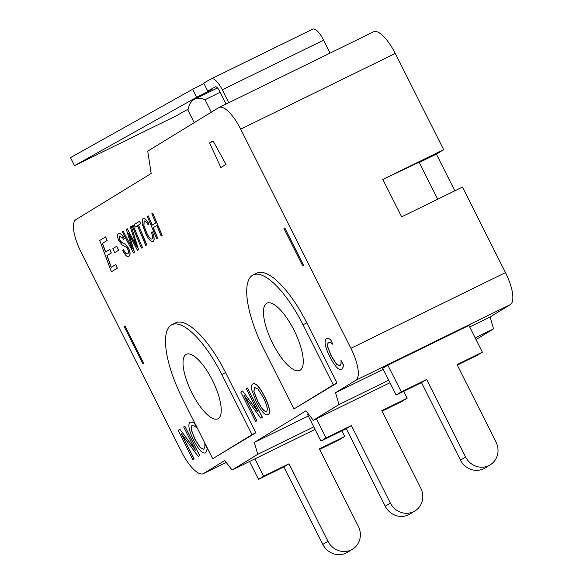 <?xml version="1.0" encoding="UTF-8"?>
<svg xmlns="http://www.w3.org/2000/svg" width="583" height="583" viewBox="0 0 583 583"><rect width="100%" height="100%" fill="white"/><g stroke="black" fill="none" stroke-linecap="round" stroke-linejoin="round"><path stroke-width="0.87" d="M254.603 387.265L253.984 391.63L257.686 400.987C261.709 408.778 264.667 412.174 266.548 411.175M232.092 470.044L224.739 460.563L203.635 473.491A29.93 9.984 63.9 0 1 203.358 473.644A29.93 9.984 63.9 0 1 181.641 452L80.826 251.55A29.93 9.984 63.9 0 1 75.928 219.587L151.165 173.501L147.739 151.128L218.698 107.658A29.93 9.984 63.9 0 1 218.975 107.512A29.93 9.984 63.9 0 1 240.692 129.149L350.922 348.313A29.93 9.984 63.9 0 1 355.812 380.276L335.56 392.687L338.963 404.587L313.311 420.292L305.958 410.811L254.341 442.431L257.737 454.332L232.092 470.044L315.039 429.409M335.56 392.687L383.235 369.331M490.201 464.848L485.071 467.989A17.956 16.922 -121.5 0 1 460.483 460.125L421.502 382.616L396.163 395.026L382.725 368.303L387.848 365.162L468.936 325.445L482.374 352.168L457.036 364.579L496.024 442.089A17.956 16.922 -121.5 0 1 490.201 464.848A17.956 16.922 -121.5 0 1 465.613 456.985L426.632 379.475L401.293 391.885L387.848 365.162M338.963 404.587L388.715 380.211M313.311 420.292L389.983 382.74M254.341 442.431L308.298 416M382.054 411.168L402.008 401.395L407.138 398.255L381.799 410.665L420.788 488.175A17.956 16.922 -121.5 0 1 414.965 510.934L409.834 514.075A17.956 16.922 -121.5 0 1 385.246 506.212L346.266 428.702L320.927 441.112L307.489 414.389L308.327 413.872M257.737 454.332L313.771 426.887M212.394 380.262A35.913 11.981 63.9 0 1 217.933 418.798A35.913 11.981 63.9 0 1 191.37 391.812A35.913 11.981 63.9 0 1 186.334 354.289A35.913 11.981 63.9 0 1 212.394 380.262M294.043 330.248A37.414 12.483 63.9 0 1 299.815 370.394A37.414 12.483 63.9 0 1 272.144 342.287A37.414 12.483 63.9 0 1 266.897 303.196A37.414 12.483 63.9 0 1 294.043 330.248M303.014 324.746L333.265 384.882L293.934 408.975L263.691 348.838A68.838 22.97 63.9 0 1 253.073 274.972A68.838 22.97 63.9 0 1 303.014 324.746L306.818 322.887L337.061 383.024L293.934 408.975M253.073 274.972L256.87 273.114A68.838 22.97 63.9 0 1 306.818 322.887M337.061 383.024L333.265 384.882M182.472 398.59A68.838 22.97 63.9 0 1 171.847 324.724A68.838 22.97 63.9 0 1 221.795 374.497L252.045 434.634L212.715 458.726L182.472 398.59M171.847 324.724L175.651 322.858A68.838 22.97 63.9 0 1 225.599 372.639L255.842 432.775L212.715 458.726M255.842 432.775L252.045 434.634M112.898 248.577L116.76 246.215L118.495 250.333L114.625 252.701L112.898 248.577M116.76 246.215L118.597 250.282L114.625 252.701M147.353 216.468L148.271 215.907L152.141 225.155L155.705 222.968L151.835 213.728L152.746 213.167L162.074 235.423L161.163 235.984L156.769 225.497L153.198 227.683L157.592 238.163L156.681 238.724L147.353 216.468M156.769 225.504L153.3 227.632L157.694 238.119L156.681 238.724M152.746 213.167L162.176 235.372L161.163 235.984M148.271 215.907L152.236 225.096M137.479 225.694L135.183 227.1L134.134 224.572L139.556 221.241L140.62 223.77L138.39 225.133L146.654 244.867L145.743 245.421L137.479 225.694L135.183 227.1M139.556 221.241L140.722 223.719L138.492 225.089L146.756 244.816L145.743 245.421M122.299 231.815L123.232 231.247L132.224 248.569L126.343 229.338L127.283 228.762L136.451 246.252L130.315 226.904L131.255 226.335L138.521 249.845L137.537 250.45L128.69 233.572L134.418 252.366L133.471 252.942L122.299 231.815M129.018 234.213L134.52 252.315L133.471 252.942M131.255 226.335L138.623 249.794L137.537 250.45M127.283 228.762L136.16 245.436M123.232 231.247L132.326 248.518M326.393 338.854L328.433 338.599L330.546 339.554L332.915 344.269L330.525 342.527L328.061 342.192L327.508 346.491L331.137 355.892L336.471 364.244L339.998 365.92L341.091 363.355L340.989 360.323L343.343 364.994L342.928 367.428L341.682 369.316C340.443 370.074 338.789 369.403 336.719 367.305C334.657 365.206 332.361 361.664 329.832 356.687C327.406 351.841 325.919 347.869 325.372 344.772C324.789 341.638 325.132 339.663 326.393 338.854L326.648 338.716M340.989 360.323L343.445 364.943L343.03 367.377L341.565 369.382M328.214 342.112L327.61 346.44L331.239 355.841L336.573 364.2L340.1 365.869M326.495 338.803L328.535 338.548L330.648 339.503L332.82 344.327M260.9 418.237L243.993 395.434L256.739 420.788L255.573 421.502L240.786 392.097L242.564 391.011L258.058 411.97L246.347 388.693L247.513 387.979L262.299 417.377L260.9 418.237L262.299 417.377M247.513 387.979L262.401 417.326M242.564 391.011L257.766 411.387M244.379 395.966L256.841 420.737L255.573 421.502M198.235 456.496L181.328 433.694L194.073 459.047L192.907 459.761L178.121 430.356L179.899 429.27L195.392 450.229L183.689 426.953L184.855 426.239L199.641 455.636L198.235 456.496L199.641 455.636M184.855 426.239L199.736 455.585M179.899 429.27L195.101 449.646M181.714 434.226L194.175 458.996L192.907 459.761M190.189 422.281L192.23 422.034L194.336 422.981L196.711 427.696L194.321 425.954L191.858 425.619L191.297 429.919L194.933 439.32L200.268 447.678L203.795 449.347L204.881 446.782L204.786 443.758L207.14 448.422L206.725 450.856L205.478 452.743C204.239 453.501 202.585 452.838 200.516 450.739C198.446 448.633 196.158 445.099 193.629 440.121C191.202 435.268 189.715 431.296 189.169 428.206C188.586 425.073 188.928 423.098 190.189 422.281L190.444 422.143M204.786 443.758L207.235 448.378L206.827 450.812L205.362 452.809M192.004 425.539L191.399 429.875L195.035 439.269L200.37 447.627L203.897 449.304M190.291 422.23L192.324 421.983L194.438 422.93L196.609 427.762M252.833 383.92C254.159 383.199 255.842 383.905 257.868 386.048C259.923 388.234 262.197 391.783 264.697 396.695C267.131 401.556 268.646 405.557 269.259 408.705C269.834 411.882 269.499 413.835 268.238 414.564L268.136 414.615C266.854 415.38 265.17 414.659 263.093 412.465C261.024 410.257 258.75 406.715 256.28 401.84L251.703 389.808C251.127 386.718 251.47 384.78 252.731 383.971C254.064 383.25 255.74 383.957 257.766 386.092C259.821 388.285 262.102 391.834 264.595 396.746C267.029 401.6 268.544 405.608 269.157 408.749C269.732 411.933 269.397 413.886 268.136 414.615L268.012 414.681M266.446 411.226C264.565 412.217 261.607 408.829 257.584 401.038L253.882 391.681L254.436 387.352L258.05 389.123L263.29 397.54C267.152 405.433 268.202 409.987 266.446 411.226L266.336 411.285M118.466 233.696C120.441 233.222 122.284 234.709 123.975 238.148L124.186 238.585L123.414 239.343L122.649 237.951L119.617 236.079L118.99 237.849L119.734 240.167L121.672 242.433L125.483 244.379L128.457 248.271C130.315 252.242 130.483 254.873 128.974 256.163C127.48 257.489 125.381 255.609 122.678 250.515L123.443 249.706L123.807 250.457C125.17 253.219 126.511 254.326 127.823 253.78C128.792 252.84 128.734 251.258 127.641 249.05L126.489 247.352L122.153 244.911L118.939 240.866C117.198 237.215 117.037 234.825 118.466 233.696L118.67 233.586M119.763 236.006L119.092 237.798L119.836 240.116L121.774 242.382L125.585 244.335L128.559 248.227C130.41 252.191 130.585 254.822 129.076 256.119L128.858 256.228M127.917 253.729C126.613 254.275 125.272 253.168 123.909 250.413L123.443 249.706M118.56 233.645C120.543 233.171 122.379 234.657 124.077 238.097L124.288 238.542L123.414 239.343M132.108 225.81L133.019 225.249L142.347 247.505L141.436 248.066L132.108 225.81M133.019 225.249L142.449 247.454L141.436 248.066M151.354 232.143L152.557 231.925C154.415 237.281 154.641 240.415 153.234 241.318L153.132 241.369C151.34 242.324 148.898 239.81 145.794 233.841L142.114 223.624L142.871 218.742C144.475 218.013 146.45 219.74 148.803 223.916L148.075 224.681C146.326 221.722 145.007 220.52 144.103 221.081L143.833 225.81L146.741 233.346C149.051 237.755 150.8 239.628 152.01 238.964C152.972 238.265 152.753 235.991 151.354 232.143L152.454 231.976C154.32 237.332 154.539 240.458 153.132 241.369L153.052 241.413M144.183 221.037L143.935 225.759L146.843 233.295C149.146 237.704 150.902 239.577 152.112 238.913M142.973 218.691C144.577 217.962 146.552 219.689 148.905 223.865L148.075 224.681M99.759 240.451L105.647 236.844L107.017 240.553L102.389 243.388L105.559 251.98L109.881 249.335L111.251 253.044L106.929 255.689L111.236 267.327L115.871 264.493L117.234 268.202L111.353 271.802L99.759 240.451M115.871 264.493L117.336 268.151L111.353 271.802M109.881 249.335L111.353 252.993L107.032 255.645L111.331 267.269M105.647 236.844L107.119 240.502L102.491 243.344L105.661 251.922M476.041 339.576L493.524 328.87L490.121 316.97L510.373 304.566A29.93 9.984 -116.1 0 0 505.483 272.604L462.465 187.07L401.658 216.861L382.834 179.447L443.648 149.656L395.259 53.439A29.93 9.984 -116.1 0 0 373.543 31.795L218.975 107.512M437.709 199.204L419.104 162.205L382.834 179.447M124.937 325.919L143.753 363.333L142.901 363.858L124.077 326.444L124.937 325.919M124.973 325.999L124.077 326.444M303.626 265.403L302.774 265.928L283.957 228.514L284.81 227.989L303.626 265.403M220.855 167.525L209.61 142.952L213.028 140.853L225.978 164.384L220.855 167.525M284.854 228.07L283.957 228.514M209.61 142.952L213.21 141.181M493.524 328.87L475.181 337.856M490.121 316.97L469.701 326.976M443.648 149.656L436.383 154.109L454.842 190.809M436.383 154.109L419.25 162.497M211.316 112.184L205.041 99.715A77.816 25.965 -116.1 0 0 194.518 99.212A77.816 25.965 -116.1 0 0 194.095 99.431A77.816 25.965 -116.1 0 0 187.945 110.187L194.212 122.663M220.192 92.296L205.041 99.715M320.927 441.112L326.057 437.971L316.409 418.776M346.266 428.702L351.396 425.561L326.057 437.971M414.965 510.934A17.956 16.922 -121.5 0 1 390.377 503.071L351.396 425.561M403.669 391.353L407.138 398.255M396.163 395.026L401.293 391.885M482.374 352.168L477.244 355.309L457.291 365.089M421.502 382.616L426.632 379.475M226.036 104.051L219.674 91.261A5.983 1.997 -116.1 0 0 215.295 86.86A5.983 1.997 -116.1 0 0 215.265 86.882L207.708 91.108A22.445 0.386 -26.4 0 1 212.139 89.17A22.445 0.386 -26.4 0 1 196.639 97.303L192.638 89.265A22.445 0.386 153.6 0 0 203.926 83.5M196.639 97.303L74.515 165.659L70.514 157.621L192.638 89.265M188.149 109.138L175.869 116.01L74.515 165.659M207.708 91.108L203.715 83.07L211.265 78.843A14.969 4.992 63.9 0 1 211.345 78.8A14.969 4.992 63.9 0 1 222.291 89.797L228.725 102.732M330.08 53.082L323.645 40.147A14.969 4.992 -116.1 0 0 312.699 29.15A14.969 4.992 -116.1 0 0 312.619 29.194L211.432 78.763M254.924 458.857L263.647 476.202L288.986 463.791L327.967 541.294A17.956 16.922 58.5 0 0 352.547 549.164A17.956 16.922 58.5 0 0 358.37 526.405L319.389 448.895L344.728 436.485L341.893 430.844M344.728 436.485L339.598 439.626L319.644 449.398M288.986 463.791L283.855 466.932L322.836 544.442A17.956 16.922 58.5 0 0 347.417 552.305L352.547 549.164M263.647 476.202L258.517 479.343L283.855 466.932M249.539 461.496L258.517 479.343M226.197 462.443L203.635 473.491M355.812 380.276L510.373 304.566M505.483 272.604L350.922 348.313M240.692 129.149L395.259 53.439M225.599 372.639L221.795 374.497M385.246 506.212L390.377 503.071M460.483 460.125L465.613 456.985M323.645 40.147L222.291 89.797M327.967 541.294L322.836 544.442M203.358 473.644L226.204 462.45M217.481 87.967L194.518 99.212M312.699 29.15L211.345 78.8"/></g></svg>
